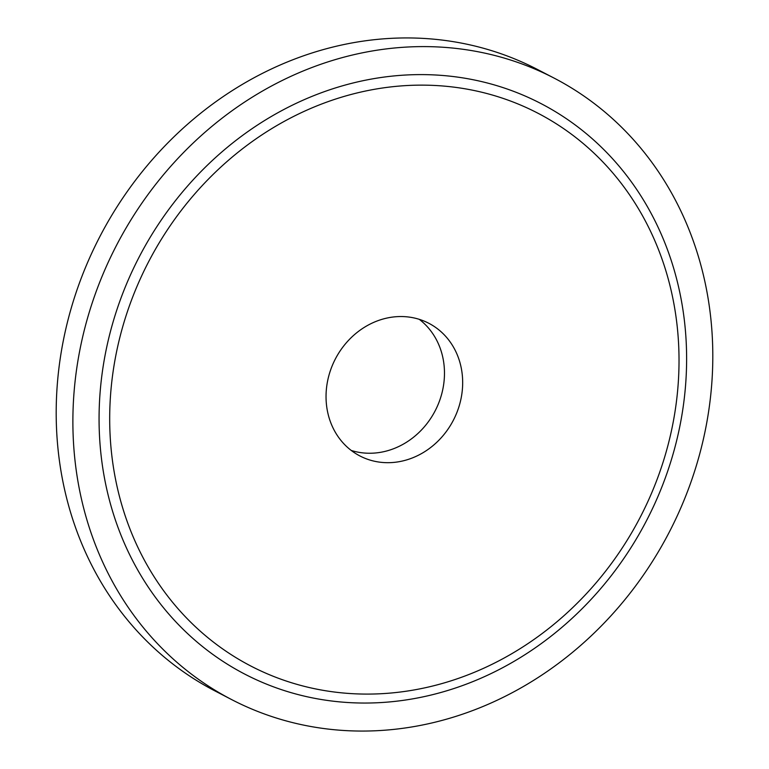 <?xml version="1.0" encoding="UTF-8"?>
<svg xmlns="http://www.w3.org/2000/svg" width="769" height="769" viewBox="0 0 769 769"><rect width="100%" height="100%" fill="white"/><g stroke="black" fill="none" stroke-linecap="round" stroke-linejoin="round"><path stroke-width="1.15" d="M419.278 319.337A74.747 66.48 -62.6 0 1 441.8 393.622A74.747 66.48 -62.6 0 1 384.413 451.538A74.747 66.48 -62.6 0 1 351.241 450.451M386.096 318.251A74.747 66.48 -62.6 0 1 428.785 323.268A74.747 66.48 -62.6 0 1 461.265 397.467A74.747 66.48 -62.6 0 1 402.61 460.977A74.747 66.48 -62.6 0 1 359.93 455.969A74.747 66.48 -62.6 0 1 327.45 381.76A74.747 66.48 -62.6 0 1 386.096 318.251M428.756 686.957A311.455 277.013 -62.6 0 1 111.774 455.133A311.455 277.013 -62.6 0 1 359.95 92.27A311.455 277.013 -62.6 0 1 676.941 324.095A311.455 277.013 -62.6 0 1 428.756 686.957M428.343 695.685A321.423 285.876 -62.6 0 1 101.22 456.45A321.423 285.876 -62.6 0 1 357.335 81.966A321.423 285.876 -62.6 0 1 684.468 321.211A321.423 285.876 -62.6 0 1 428.343 695.685M231.604 699.569L214.926 690.908A350.078 311.368 -62.6 0 1 62.789 343.368A350.078 311.368 -62.6 0 1 337.485 45.957A350.078 311.368 -62.6 0 1 537.396 69.431L554.074 78.092A350.078 311.368 -62.6 0 1 706.211 425.632A350.078 311.368 -62.6 0 1 431.515 723.043A350.078 311.368 -62.6 0 1 231.604 699.569A350.078 311.368 -62.6 0 1 79.476 352.029A350.078 311.368 -62.6 0 1 354.173 54.618A350.078 311.368 -62.6 0 1 554.074 78.092"/></g></svg>
